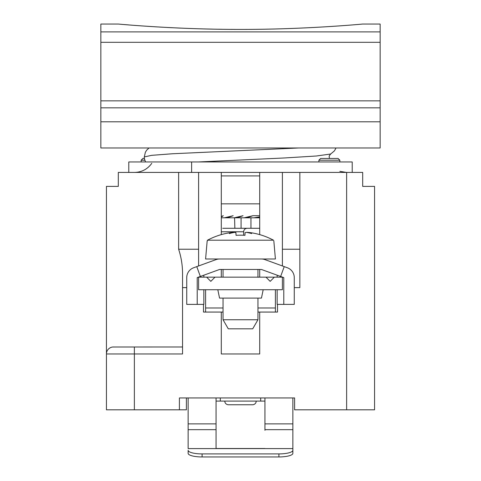 <?xml version="1.0" encoding="UTF-8"?>
<svg xmlns="http://www.w3.org/2000/svg" width="481" height="481" viewBox="0 0 481 481"><rect width="100%" height="100%" fill="white"/><g stroke="black" fill="none" stroke-linecap="round" stroke-linejoin="round"><path stroke-width="0.72" d="M346.633 409.818L346.633 172.42L362.692 172.42L362.692 186.387L374.561 186.387L374.561 409.818L294.612 409.818L294.612 397.949L179.407 397.949L179.407 409.818L106.439 409.818L106.439 186.387L118.308 186.387L118.308 172.42L178.631 172.42L178.631 249.23C181.253 257.269 182.558 265.416 182.546 273.665L182.546 353.962L134.367 353.962L134.367 409.818M346.633 172.42L128.782 172.42L128.782 161.947L352.218 161.947L352.218 172.42M299.849 172.42L299.849 287.632L294.264 287.632M186.736 287.632L182.546 287.632M223.046 312.067L203.493 312.067L203.493 304.389M221.296 312.067L221.296 353.962L259.704 353.962L259.704 312.067L257.954 312.067M277.507 305.086L277.507 312.067L259.704 312.067M277.507 312.067L277.507 304.389M203.493 312.067L203.493 305.086M198.605 265.957L198.605 249.23L178.631 249.23M198.605 172.42L198.605 249.23M259.704 277.158L259.704 269.474M259.704 234.614L259.704 172.42M186.387 397.949L186.387 409.818L179.407 409.818M182.546 346.981L112.831 347.005M111.712 347.192L111.063 347.39M109.77 348.01L109.043 348.527M107.984 349.579L107.485 350.294M106.848 351.605L106.662 352.23M106.463 353.379L106.439 353.962A6.981 6.981 0 0 1 113.426 346.981A6.981 6.981 0 0 0 106.439 353.962L134.367 353.962L134.367 346.981M221.296 172.42L221.296 234.614M221.296 269.474L221.296 277.158M282.395 172.42L282.395 265.957M299.849 249.23L282.395 249.23M205.591 289.724L205.591 312.067M275.409 312.067L275.409 289.724M282.395 289.724L198.605 289.724L198.605 277.158L206.638 277.158L210.828 281.349L215.013 277.158L265.987 277.158L270.172 281.349L274.362 277.158L282.395 277.158L282.395 289.724M215.013 277.158L206.638 277.158M274.362 277.158L265.987 277.158M217.809 289.724L219.552 298.106L261.448 298.106L263.191 289.724M195.322 161.947L201.292 161.947M203.77 161.947L206.133 161.947M316.672 161.947L317.983 161.947M191.991 161.947L188.702 161.947M185.504 161.947L183.057 161.947M191.624 172.42L191.624 161.947M224.326 217.809L221.296 217.809L227.291 217.809L233.165 215.71L224.326 217.809M259.704 216.853L253.95 217.809L247.036 217.809L252.91 215.71L244.077 217.809L237.163 217.809L243.037 215.71L234.199 217.809L227.291 217.809M222.697 228.283L250.956 228.283L250.956 217.809L259.704 217.809L256.914 217.809L259.704 217.478M221.296 216.492L223.292 215.71L221.296 217.099M230.88 217.809L237.163 217.809M256.914 217.809L247.036 217.809M252.916 215.71L259.704 215.71M298.388 147.986L172.493 153.758L151.641 155.339L144.318 156.926L151.641 155.333L172.493 153.752L298.25 147.986M277.158 289.724L277.158 304.389L283.79 304.389L283.79 277.609L261.448 269.474L219.552 269.474L197.21 277.609L197.21 304.389L203.842 304.389L203.842 289.724M203.842 277.158L203.842 275.192M197.21 304.389L186.736 304.389L186.736 277.609A10.474 10.474 0 0 1 193.627 267.767L215.969 259.632A10.474 10.474 0 0 1 219.552 259L261.448 259A10.474 10.474 0 0 1 265.031 259.632L287.373 267.767A10.474 10.474 0 0 1 294.264 277.609L294.264 304.389L283.79 304.389M277.158 275.192L277.158 277.158M284.229 266.624L280.645 276.467M200.355 276.467L196.771 266.624M259.704 228.283L250.956 228.283M250.956 217.809L241.077 217.809L241.077 228.283L222.727 228.283M234.854 228.283L234.566 217.809M235.269 217.809L234.854 217.809M207.179 240.849L205.591 259L275.409 259L273.821 240.849M250.601 232.66L247.204 232.497A69.805 53.896 90 0 0 246.266 232.335L245.082 232.66L246.266 232.335A69.805 53.896 90 0 1 251.671 233.586A69.805 44.366 -90 0 0 247.222 232.335L250.601 232.66A69.811 69.733 0 0 1 273.497 240.205L207.503 240.205L207.443 240.849L207.503 240.205A69.811 69.733 0 0 1 230.399 232.66L233.778 232.335A69.805 44.366 90 0 0 229.329 233.586A69.805 53.896 -90 0 1 234.734 232.335L235.918 232.66L236.045 235.317A69.649 64.58 0 0 1 244.955 235.317A69.649 64.58 0 0 0 236.045 235.317L235.918 232.66L234.734 232.335A69.805 53.896 -90 0 0 233.796 232.497L233.796 232.497M245.082 232.66L244.955 235.317L245.082 232.66M223.046 298.106L223.046 319.757L257.954 319.757L257.954 298.106M223.046 319.757L228.283 328.824L252.717 328.824L257.954 319.757M338.095 158.459L320.641 158.459L318.897 160.203L339.845 160.203L338.095 158.459M339.845 161.947L339.845 160.203M318.897 161.947L318.897 160.203M144.426 158.459L142.905 158.459L141.155 160.203L144.829 160.203M141.155 161.947L141.155 160.203M188.131 397.949L188.131 448.593L292.869 448.593L292.869 450.3A13.967 3.614 180 0 1 278.902 453.914L202.098 453.914A13.967 3.614 180 0 1 188.131 450.3L188.131 453.336A13.967 3.614 0 0 0 202.098 456.95L278.902 456.95A13.967 3.614 0 0 0 292.869 453.336L292.869 397.949M188.131 453.336L188.131 450.3M216.059 430.321L216.059 448.502L264.941 448.502L216.059 448.502L216.059 397.949M264.941 397.949L264.941 430.321M292.869 450.3L292.869 453.336M264.941 401.094L216.059 401.094M260.69 397.949L260.69 401.094M220.31 401.094L220.31 397.949M256.211 401.094A3.668 3.668 0 0 1 252.543 404.755A3.668 3.668 0 0 0 256.211 401.094M228.457 404.755A3.668 3.668 0 0 1 224.789 401.094A3.668 3.668 0 0 0 228.457 404.755L252.543 404.755M380.146 107.834L380.146 147.986L100.854 147.986L100.854 107.834L380.146 107.834L380.146 24.05L362.692 24.05M118.308 24.05L100.854 24.05L100.854 107.834M234.259 29.389L230.856 29.371M221.819 29.281L218.53 29.233M212.386 29.125L204.046 28.926M197.805 28.752L193.699 28.619M181.247 28.145L176.822 27.952M171.699 27.706L167.46 27.489M162.65 27.231L159.674 27.062M157.016 26.906L154.353 26.744M151.852 26.587L150.198 26.479M136.051 25.493L134.187 25.349M131.962 25.18L130.579 25.072M128.974 24.94L124.284 24.561M240.5 29.407C175.355 29.575 116.552 23.882 118.308 24.05C116.528 23.876 175.288 29.569 240.5 29.407C305.645 29.575 364.448 23.882 362.692 24.05C364.472 23.876 305.712 29.569 240.5 29.407C305.645 29.575 364.448 23.882 362.692 24.05C364.472 23.876 305.712 29.569 240.5 29.407M205.591 307.978L223.046 307.978M257.954 307.978L275.409 307.978M259.704 175.914L221.296 175.914M221.296 203.842L259.704 203.842M198.671 161.947L284.109 157.984L316.378 156L330.669 154.016L334.481 150.8L336.015 147.986M243.645 235.245L243.645 231.77L221.296 231.77M202.098 453.914L202.098 456.95M278.902 456.95L278.902 453.914M292.869 429.683L264.941 429.683M216.059 429.683L188.131 429.683M292.869 423.881L264.941 423.881M216.059 423.881L188.131 423.881M100.854 100.854L380.146 100.854M380.146 121.801L100.854 121.801M380.146 42.304L100.854 42.304M100.854 31.884L380.146 31.884M257.954 277.23L258.652 277.158M151.78 163.33C147.517 169.198 141.757 172.228 134.512 172.42M339.845 171.338L346.488 172.42M145.557 161.947C144.504 159.271 144.096 157.594 144.318 156.926L144.318 156.914M148.978 147.986L146.591 150.282L145.352 152.303L144.318 156.908M330.621 154.04L329.148 156.024L329.395 158.459M243.645 231.77C243.849 229.653 245.015 228.487 247.132 228.283M223.046 269.474L223.046 277.158M257.954 269.474L257.954 277.158"/></g></svg>
